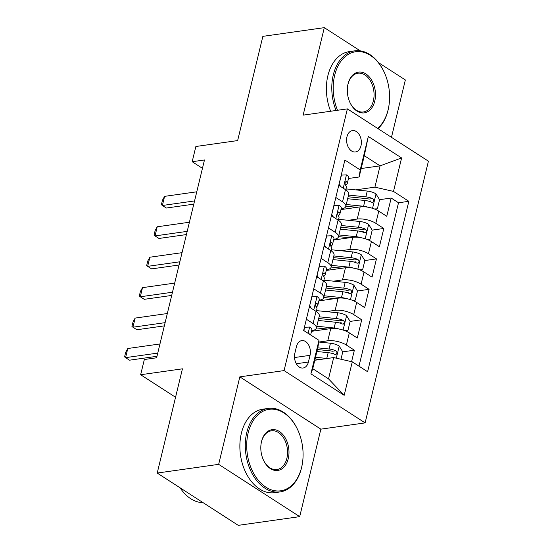 <?xml version="1.0" encoding="UTF-8"?>
<svg xmlns="http://www.w3.org/2000/svg" width="553" height="553" viewBox="0 0 553 553"><rect width="100%" height="100%" fill="white"/><g stroke="black" fill="none" stroke-linecap="round" stroke-linejoin="round"><path stroke-width="0.83" d="M346.966 136.757A10.797 7.307 81.9 0 0 348.452 147.478A10.797 7.307 81.9 0 0 355.489 151.964A10.797 7.307 81.9 0 0 360.985 145.805A10.797 7.307 81.9 0 0 359.505 135.077A10.797 7.307 81.9 0 0 352.461 130.591A10.797 7.307 81.9 0 0 346.966 136.757M391.469 137.331L405.349 79.95L378.439 62.586M365.111 422.893L428.423 161.179L347.381 108.879L284.069 370.593L365.111 422.893L320.864 429.156L239.829 376.856L218.663 464.347L299.698 516.647L320.864 429.156M299.698 516.647L238.253 525.35L157.218 473.05L182.435 368.823L140.649 374.74L175.55 397.261M360.252 50.848L324.307 27.65L262.862 36.353L237.645 140.58L195.866 146.497L192.181 161.711L202.446 168.34M218.663 464.347L157.218 473.05M351.59 361.676L354.369 350.201L342.756 351.839L339.113 345.984A8.938 3.325 -166.4 0 0 330.452 343.219L318.728 342.024M333.77 353.118L331.966 353.374M311.512 331.323L330.722 328.606A13.493 5.025 13.6 0 1 349.316 332.865L357.314 338.028L361.731 319.765L350.118 321.411M341.132 322.682L339.328 322.938M318.874 300.894L338.09 298.171A13.493 5.025 -166.4 0 1 356.678 302.436L364.676 307.592L369.093 289.337L357.48 290.982L353.837 285.12A8.938 3.325 -166.4 0 0 345.176 282.355L324.169 280.212A25.804 9.608 -166.4 0 0 323.885 280.184M348.494 292.254L346.69 292.509M326.235 270.458L345.452 267.742A13.493 5.025 -166.4 0 1 364.04 272L372.038 277.164L376.455 258.901L364.842 260.546M355.856 261.818L354.051 262.074M333.597 240.03L352.814 237.306A13.493 5.025 -166.4 0 1 371.402 241.571L379.399 246.728L383.817 228.472L372.204 230.117L368.568 224.255A8.938 3.325 -166.4 0 0 359.899 221.49L338.892 219.347A25.804 9.608 -166.4 0 0 338.609 219.32M363.217 231.389L361.413 231.645M335.823 197.497L342.528 201.824A13.493 5.025 13.6 0 1 345.812 206.393A13.493 5.025 13.6 0 1 341.457 208.875L341.125 208.916M328.454 227.926L335.166 232.26A13.493 5.025 13.6 0 1 338.45 236.822A13.493 5.025 13.6 0 1 334.095 239.304L333.763 239.352M321.093 258.362L327.805 262.689A13.493 5.025 13.6 0 1 331.088 267.258A13.493 5.025 13.6 0 1 326.733 269.733L326.401 269.781M313.731 288.79L320.443 293.125A13.493 5.025 13.6 0 1 323.726 297.687A13.493 5.025 13.6 0 1 319.371 300.168L319.04 300.217M140.649 374.74L144.333 359.519L156.617 357.784L204.472 159.976L192.181 161.711M308.422 362.035L310.039 355.337A10.459 7.078 81.9 0 0 308.609 344.948A10.459 7.078 81.9 0 0 301.786 340.6A10.459 7.078 81.9 0 0 296.463 346.572L294.846 353.27A10.459 7.078 81.9 0 0 296.277 363.66A10.459 7.078 81.9 0 0 303.099 368.008A10.459 7.078 81.9 0 0 308.422 362.035L296.325 363.743M359.146 176.981L360.217 169.93L344.885 160.038L303.652 330.459L318.984 340.351L317.913 347.395L312.763 368.699L328.53 378.874L333.687 357.577L352.275 361.835L367.607 371.734L408.84 201.313L393.508 191.414L374.913 187.156L380.07 165.852L364.296 155.676L359.146 176.981L348.487 178.488M360.217 169.93L368.312 136.46L401.602 157.944L393.508 191.414M352.275 361.835L344.18 395.312L310.89 373.828L318.984 340.351M348.328 220.308L357.231 219.05A13.493 5.025 13.6 0 1 375.819 223.308L383.817 228.472M340.959 209.594L360.176 206.877L357.231 219.05M340.966 250.744L349.869 249.479A13.493 5.025 13.6 0 1 368.457 253.744L376.455 258.901M333.604 281.173L342.507 279.915A13.493 5.025 13.6 0 1 361.095 284.173L369.093 289.337M326.242 311.609L335.139 310.344A13.493 5.025 13.6 0 1 353.733 314.609L361.731 319.765M306.369 319.226L313.081 323.553A13.493 5.025 13.6 0 1 316.364 328.116A13.493 5.025 13.6 0 1 312.01 330.597L311.678 330.646M318.881 342.037L327.777 340.779A13.493 5.025 13.6 0 1 346.372 345.037L354.369 350.201M358.987 366.169L398.513 202.771L391.178 198.036L379.565 199.681M360.176 206.877A13.493 5.025 -166.4 0 1 378.764 211.135L386.761 216.299L391.178 198.036M309.314 307.053L316.026 311.38A13.493 5.025 13.6 0 1 319.309 315.943L316.364 328.116M323.726 297.687L326.671 285.514A13.493 5.025 -166.4 0 0 323.387 280.952L316.675 276.618M331.088 267.258L334.033 255.085A13.493 5.025 -166.4 0 0 330.749 250.516L324.037 246.189M338.45 236.822L341.395 224.649A13.493 5.025 -166.4 0 0 338.111 220.087L331.399 215.753M345.812 206.393L348.756 194.221A13.493 5.025 -166.4 0 0 345.473 189.651L338.768 185.324M314.809 360.245L333.687 357.577M239.829 376.856L284.069 370.593M324.307 27.65L303.141 115.142L347.381 108.879M361.192 168.527L380.07 165.852L401.602 157.944M355.69 189.879L374.913 187.156M370.579 200.953L368.775 201.209M398.513 202.771L408.84 201.313M312.763 368.699L310.89 373.828M328.53 378.874L344.18 395.312M368.312 136.46L364.296 155.676M303.846 330.583L304.648 327.258L309.763 327.044A8.938 3.325 13.6 0 1 311.837 329.996L310.634 334.959M310.281 334.731A8.938 3.325 -166.4 0 0 309.708 333.929L308.885 333.832M157.757 353.091L125.579 357.646L124.577 356.872L125.683 352.309L127.784 348.514L159.962 343.959M127.784 348.514L125.579 357.646L129.52 360.19L156.976 356.298M327.245 358.489A8.938 3.325 -166.4 0 0 326.775 358.434L315.521 357.286M320.152 359.491L315.113 358.98M340.973 359.243L342.763 351.853M316.924 351.508L328.171 352.648A8.938 3.325 13.6 0 1 334.89 354.404L336.024 354.501L336.971 353.187L336.818 351.867L335.775 350.747A8.938 3.325 -166.4 0 0 329.056 348.998L317.802 347.851M317.394 349.544L330.162 350.844A4.555 1.694 13.6 0 1 332.235 351.252L335.775 350.747M248.173 432.819A41.157 27.871 81.9 0 0 265.917 487.193A41.157 27.871 81.9 0 0 301.62 467.313A41.157 27.871 81.9 0 0 302.546 462.419A41.157 27.871 81.9 0 0 298.032 430.524A41.157 27.871 81.9 0 0 270.908 409.151A41.157 27.871 81.9 0 0 248.173 432.819M302.546 462.419L302.491 462.826A42.166 28.556 -98.1 0 1 301.537 467.838A42.166 28.556 -98.1 0 1 280.074 491.921A42.166 28.556 -98.1 0 1 252.562 474.398A42.166 28.556 -98.1 0 1 246.783 432.501A42.166 28.556 -98.1 0 1 268.246 408.418A42.166 28.556 -98.1 0 1 297.86 430.144L298.032 430.524M261.534 441.446A20.579 13.936 -98.1 0 1 279.389 431.506A20.579 13.936 -98.1 0 1 288.258 458.686A20.579 13.936 -98.1 0 1 276.894 470.527A20.579 13.936 -98.1 0 1 263.332 459.84A20.579 13.936 -98.1 0 1 261.071 443.893A20.579 13.936 -98.1 0 1 261.534 441.446M263.242 459.647A19.569 13.251 81.9 0 0 276.901 469.545A19.569 13.251 81.9 0 0 286.862 458.368A19.569 13.251 81.9 0 0 284.18 438.93A19.569 13.251 81.9 0 0 271.412 430.801A19.569 13.251 81.9 0 0 261.458 441.971A19.569 13.251 81.9 0 0 261.044 444.1M203.041 502.629A42.166 28.556 -98.1 0 1 180.112 487.822M280.074 491.921L274.661 492.688A42.166 28.556 -98.1 0 1 247.156 475.165A42.166 28.556 -98.1 0 1 241.371 433.269A42.166 28.556 -98.1 0 1 262.841 409.185L268.246 408.418M377.609 128.379A41.157 27.871 81.9 0 0 388.123 109.736A41.157 27.871 81.9 0 0 389.056 104.842A41.157 27.871 81.9 0 0 384.535 72.948A41.157 27.871 81.9 0 0 357.411 51.574A41.157 27.871 81.9 0 0 334.683 75.249A41.157 27.871 81.9 0 0 337.517 110.275M389.056 104.842L388.994 105.25A42.166 28.556 -98.1 0 1 388.047 110.261A42.166 28.556 -98.1 0 1 378.052 128.669M336.058 110.482A42.166 28.556 -98.1 0 1 333.286 74.925A42.166 28.556 -98.1 0 1 354.756 50.841A42.166 28.556 -98.1 0 1 384.37 72.574L384.535 72.948M348.044 83.869A20.579 13.936 -98.1 0 1 365.892 73.929A20.579 13.936 -98.1 0 1 374.761 101.116A20.579 13.936 -98.1 0 1 363.397 112.95A20.579 13.936 -98.1 0 1 349.835 102.264A20.579 13.936 -98.1 0 1 347.574 86.316A20.579 13.936 -98.1 0 1 348.044 83.869M349.752 102.07A19.569 13.251 81.9 0 0 363.411 111.969A19.569 13.251 81.9 0 0 373.372 100.791A19.569 13.251 81.9 0 0 370.683 81.353A19.569 13.251 81.9 0 0 357.922 73.224A19.569 13.251 81.9 0 0 347.961 84.395A19.569 13.251 81.9 0 0 347.547 86.524M330.653 111.25A42.166 28.556 -98.1 0 1 327.881 75.692A42.166 28.556 -98.1 0 1 349.344 51.609L354.756 50.841M309.569 305.989L312.01 296.83L317.132 296.608A8.938 3.325 13.6 0 1 319.199 299.567L317.795 305.346A8.938 3.325 -166.4 0 0 317.069 303.5L316.53 303.293M309.804 305.954L311.263 308.311M316.102 307.046L317.222 306.175A8.938 3.325 -166.4 0 0 317.795 305.346M315.963 303.652L317.069 303.5C315.493 303.569 315.196 304.786 316.185 307.15A8.938 3.325 13.6 0 1 316.91 309.003L316.295 311.56M165.119 322.655L132.941 327.21L131.939 326.443L133.045 321.881L135.146 318.086L167.324 313.523M135.146 318.086L132.941 327.21L136.881 329.754L164.338 325.869M316.931 275.56L319.378 266.394L324.493 266.18A8.938 3.325 13.6 0 1 326.56 269.131L325.157 274.917A8.938 3.325 -166.4 0 0 324.431 273.064L323.892 272.857M317.166 275.525L318.625 277.876M323.464 276.618L324.583 275.747A8.938 3.325 -166.4 0 0 325.157 274.917M323.325 273.223L324.431 273.064C322.855 273.134 322.558 274.35 323.546 276.714A8.938 3.325 13.6 0 1 324.279 278.567L323.657 281.124M172.481 292.226L140.303 296.781L139.301 296.007L140.407 291.445L142.508 287.65L174.686 283.095M142.508 287.65L140.303 296.781L144.243 299.325L171.7 295.433M324.3 245.124L326.74 235.965L331.855 235.751A8.938 3.325 13.6 0 1 333.922 238.702L332.519 244.481A8.938 3.325 -166.4 0 0 331.793 242.636L331.254 242.428M324.528 245.097L325.987 247.447M330.825 246.189L331.945 245.311A8.938 3.325 -166.4 0 0 332.519 244.481M330.687 242.788L331.793 242.636C330.217 242.705 329.92 243.921 330.908 246.285A8.938 3.325 13.6 0 1 331.641 248.138L331.019 250.696M179.843 261.79L147.665 266.346L146.663 265.578L147.769 261.016L149.87 257.221L182.048 252.659M149.87 257.221L147.665 266.346L151.605 268.889L179.061 265.005M331.662 214.695L334.102 205.529L339.217 205.315A8.938 3.325 13.6 0 1 341.284 208.267L339.881 214.052A8.938 3.325 -166.4 0 0 339.155 212.2L338.623 211.999M331.89 214.661L333.348 217.011M338.187 215.753L339.307 214.882A8.938 3.325 -166.4 0 0 339.881 214.052M338.049 212.359L339.155 212.2C337.579 212.269 337.282 213.486 338.27 215.85A8.938 3.325 13.6 0 1 339.003 217.702L338.381 220.26M187.204 231.361L155.027 235.917L154.024 235.149L155.13 230.58L157.232 226.785L189.409 222.23M157.232 226.785L155.027 235.917L158.967 238.461L186.423 234.569M344.885 330.68L347.913 330.549L350.125 321.424L346.475 315.556A8.938 3.325 -166.4 0 0 337.814 312.784L316.807 310.648A25.804 9.608 -166.4 0 0 316.523 310.613M338.768 328.973A8.938 3.325 -166.4 0 0 334.136 327.998L316.821 326.235M327.514 329.056L316.413 327.929M318.217 320.457L335.533 322.219A8.938 3.325 13.6 0 1 342.252 323.968L343.385 324.072L344.332 322.752L344.18 321.431L343.137 320.318A8.938 3.325 -166.4 0 0 336.418 318.569L319.102 316.8M318.694 318.493L337.524 320.408A4.555 1.694 13.6 0 1 339.597 320.816L343.137 320.318M347.913 330.549L345.445 330.901M346.13 298.537A8.938 3.325 -166.4 0 0 341.498 297.569L324.182 295.807M334.876 298.627L323.775 297.493M352.247 300.251L355.275 300.12L357.487 290.989M325.579 290.021L342.895 291.784A8.938 3.325 13.6 0 1 349.614 293.539L350.747 293.636L351.694 292.323L351.542 291.002L350.498 289.883A8.938 3.325 -166.4 0 0 343.779 288.134L326.464 286.371M326.056 288.065L344.885 289.979A4.555 1.694 13.6 0 1 346.959 290.387L350.498 289.883M355.275 300.12L352.814 300.473M359.609 269.816L362.637 269.691L364.849 260.56L361.206 254.691A8.938 3.325 -166.4 0 0 352.538 251.919L331.53 249.783A25.804 9.608 -166.4 0 0 331.247 249.756M353.491 268.108A8.938 3.325 -166.4 0 0 348.86 267.134L331.544 265.371M342.245 268.198L331.136 267.064M332.941 259.592L350.256 261.355A8.938 3.325 13.6 0 1 356.975 263.104L358.109 263.207L359.056 261.887L358.904 260.574L357.86 259.454A8.938 3.325 -166.4 0 0 351.141 257.705L333.825 255.942M333.418 257.629L352.247 259.551A4.555 1.694 13.6 0 1 354.321 259.951L357.86 259.454M362.637 269.691L360.176 270.037M360.853 237.672A8.938 3.325 -166.4 0 0 356.222 236.705L338.906 234.942M349.607 237.762L338.498 236.629M366.971 239.387L369.998 239.255L372.21 230.124M340.302 229.156L357.618 230.926A8.938 3.325 13.6 0 1 364.337 232.675L365.471 232.772L366.418 231.458L366.266 230.138L365.222 229.025A8.938 3.325 -166.4 0 0 358.503 227.269L341.187 225.506M340.779 227.2L359.609 229.115A4.555 1.694 13.6 0 1 361.683 229.523L365.222 229.025M369.998 239.255L367.538 239.608M339.024 184.26L341.464 175.101L346.579 174.886A8.938 3.325 13.6 0 1 348.646 177.838L347.249 183.617A8.938 3.325 -166.4 0 0 346.517 181.771L345.984 181.564M339.252 184.232L340.71 186.582M345.549 185.324L346.669 184.453A8.938 3.325 -166.4 0 0 347.249 183.617M345.411 181.923L346.517 181.771C344.941 181.84 344.643 183.057 345.632 185.421A8.938 3.325 13.6 0 1 346.365 187.273L345.743 189.831M194.566 200.926L162.388 205.481L161.386 204.714L162.492 200.151L164.594 196.356L196.771 191.801M164.594 196.356L162.388 205.481L166.329 208.032L193.792 204.14M374.333 208.951L377.367 208.827L379.572 199.695L375.929 193.826A8.938 3.325 -166.4 0 0 367.261 191.055L346.254 188.919A25.804 9.608 -166.4 0 0 345.971 188.891M368.215 207.244A8.938 3.325 -166.4 0 0 363.584 206.276L346.268 204.506M356.968 207.334L345.86 206.2M347.664 198.727L364.98 200.49A8.938 3.325 13.6 0 1 371.699 202.239L372.833 202.343L373.78 201.029L373.628 199.709L372.584 198.589A8.938 3.325 -166.4 0 0 365.865 196.84L348.549 195.078M348.141 196.764L366.978 198.686A4.555 1.694 13.6 0 1 369.045 199.094L372.584 198.589M377.367 208.827L374.899 209.172M352.814 237.306L349.869 249.479M345.452 267.742L342.507 279.915M338.09 298.171L335.139 310.344M330.722 328.606L327.777 340.779M349.316 332.865L346.372 345.037M378.764 211.135L375.819 223.308M371.402 241.571L368.457 253.744M364.04 272L361.095 284.173M356.678 302.436L353.733 314.609M316.026 311.38L313.081 323.553M323.387 280.952L320.443 293.125M330.749 250.516L327.805 262.689M338.111 220.087L335.166 232.26M345.473 189.651L342.528 201.824M294.507 357.535L310.039 355.337M309.639 327.051L308.118 333.335M309.155 334.005L309.708 333.929M336.293 358.171L339.21 346.13M329.056 348.998L330.452 343.219M326.775 358.434L328.171 352.648M317 296.615L313.779 309.936M324.362 266.187L321.141 279.5M331.724 235.751L328.503 249.071M339.086 205.322L335.865 218.635M343.095 330.058L346.572 315.701M316.544 311.733L316.807 310.648M336.418 318.569L337.814 312.784M334.136 327.998L335.533 322.219M350.457 299.622L353.934 285.265M323.906 281.297L324.169 280.212M343.779 288.134L345.176 282.355M341.498 297.569L342.895 291.784M357.819 269.193L361.296 254.836M331.268 250.868L331.53 249.783M351.141 257.705L352.538 251.919M348.86 267.134L350.256 261.355M365.187 238.758L368.657 224.4M338.63 220.433L338.892 219.347M358.503 227.269L359.899 221.49M356.222 236.705L357.618 230.926M346.448 174.886L343.226 188.207M372.549 208.329L376.019 193.972M345.991 190.004L346.254 188.919M365.865 196.84L367.261 191.055M363.584 206.276L364.98 200.49"/></g></svg>
